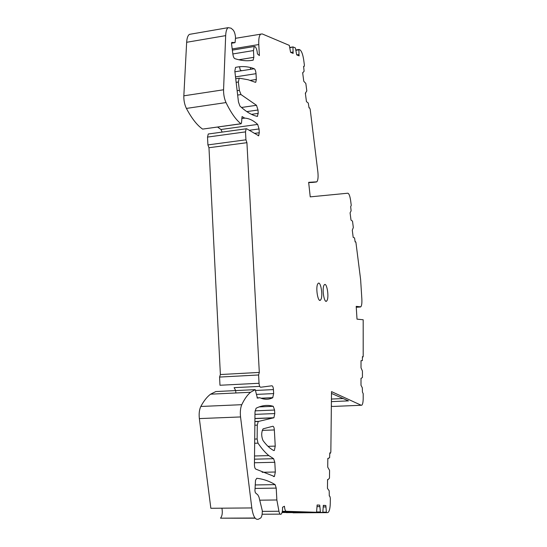 <?xml version="1.0" encoding="UTF-8"?>
<svg xmlns="http://www.w3.org/2000/svg" width="547" height="547" viewBox="0 0 547 547"><rect width="100%" height="100%" fill="white"/><g stroke="black" fill="none" stroke-linecap="round" stroke-linejoin="round"><path stroke-width="0.82" d="M362.442 357.061L363.187 356.521L363.181 319.763L357.013 319.154L356.2 306.354L360.794 306.846C361.704 305.78 362.052 303.12 361.847 298.881L360.617 279.531L355.912 242.328L355.523 241.692L355.147 241.959L354.538 237.904L353.198 237.391L352.289 230.225L353.321 227.525L352.514 221.159L351.003 220.072L350.087 212.858L351.112 210.834L350.675 206.622L351.249 205.398L350.668 200.79C349.971 196.052 349.02 193.522 347.824 193.214L310.231 196.865L308.652 182.336L316.788 181.83C317.978 180.517 318.354 177.331 317.903 172.264L310.17 109.209L309.554 107.834L309.041 107.882L308.282 103.062L306.45 101.619L305.342 93.195L306.812 90.939L305.835 83.465L303.77 81.264L302.655 72.785L304.111 71.267L303.592 66.385L304.2 66.399L304.385 65.1L303.722 60.067C302.86 54.433 301.602 51.028 299.954 49.859L298.997 49.456L298.915 49.839L298.99 54.529L296.741 54.891M289.821 47.774L292.987 46.919L295.401 47.938L296.686 54.864L299.134 55.869L298.99 54.529M292.939 47.261L293.151 53.421L290.601 52.375L289.315 45.374L262.211 33.928L235.579 38.297M282.04 512.518L316.563 512.279L286.293 511.301C285.308 511.035 284.693 509.353 284.447 506.255L282.56 507.233C282.649 510.631 282.19 512.929 281.185 514.125C280.242 514.768 279.496 513.811 278.949 511.254L276.864 499.985L276.214 488.109L275.114 484.628C269.363 481.128 263.257 479.015 256.796 478.283L255.517 480.239L254.929 490.83L255.36 492.738L257.876 494.932L258.991 497.134L262.273 510.597C262.369 514.201 261.849 516.662 260.714 517.982L258.416 519.212C255.319 520.156 253.117 516.402 251.811 507.937L240.55 416.951C240.024 411.939 240.434 407.843 241.774 404.684C244.495 398.995 247.422 394.859 250.56 392.274L255.237 389.635L257.411 398.127L259.825 397.737C264.358 399.761 268.652 399.768 272.714 397.751L273.664 393.587L273.438 389.601C273.233 387.194 272.721 385.922 271.921 385.785L260.68 387.242C259.811 387.105 259.271 385.779 259.046 383.276L258.601 374.975L259.312 372.418L246.923 142.685L245.931 139.813L245.507 131.889L246.15 128.791L246.724 128.798L258.676 135.745L259.271 132.75L259.066 128.948L257.664 124.415C253.384 120.463 249.083 118.364 244.762 118.125L242.068 116.559L241.5 122.959L240.96 123.745C235.955 119.868 230.978 112.812 226.02 102.569C224.311 98.72 223.497 94.453 223.566 89.776L225.672 35.63C225.877 31.357 226.711 28.697 228.161 27.658L231.025 28.177L232.988 29.853C234.369 31.377 235.224 33.989 235.545 37.681L235.06 42.618L231.757 42.386L231.545 43.897L232.878 54.215C233.268 56.656 233.897 58.126 234.766 58.625C241.453 60.785 247.579 61.291 253.145 60.143L253.835 57.332L253.466 50.57L254.266 46.502L255.155 46.659C256.372 48.033 257.138 50.454 257.439 53.927L259.394 55.575L258.779 44.546C258.54 38.823 259.21 35.323 260.796 34.03M316.563 512.279L317.13 504.99L319.735 505.141L320.419 512.402L322.812 512.484L323.339 505.346L325.834 505.496L326.374 512.142L326.504 512.601L327.557 512.635L293.021 512.826L326.504 512.601M327.564 479.733L327.947 479.726L327.564 479.548L327.455 488.389L329.205 490.816L329.273 495.985L329.841 496.225L330.333 498.173L330.279 503.131C330.162 507.862 329.492 510.932 328.262 512.334L327.557 512.635M327.947 479.726L329.485 478.16L329.574 470.393L327.721 467.159L327.831 458.441L329.609 457.777L329.786 452.875L330.518 453.162L330.846 451.788L331.516 391.611L361.225 405.265L333.055 406.442M361.006 378.305L360.999 385.293L362.34 387.823L362.435 392.11L363.194 393.628L363.194 398.298C363.153 401.936 362.716 404.219 361.882 405.149L361.225 405.265M361.293 378.285L362.435 377.451L362.435 371.057L361.013 367.837L361.02 360.658L362.36 360.623L362.442 356.617L362.859 357.041M250.266 80.382L256.331 79.452L256.017 73.674C255.764 71.042 255.182 69.401 254.273 68.744C248.119 66.426 241.877 65.975 235.552 67.384L234.834 71.158L238.465 101.961L239.928 106.05C246.136 111.807 251.921 115.253 257.288 116.381L258.205 113.386L258.02 110.002L256.481 105.297L240.988 94.563L239.381 90.371L238.362 82.002L239.21 78.166L248.133 79.753L255.422 82.317M256.331 79.452L255.77 82.262M323.974 285.288L324.446 284.659C326.798 282.341 329.178 296.631 327.092 300.426L326.6 301.117C324.255 303.537 321.834 288.987 323.974 285.288M274.792 462.283L275.332 472.013L274.423 476.519L255.688 469.059C254.888 468.43 254.471 466.912 254.43 464.512L254.998 411.918L256.092 408.24C261.999 405.306 267.722 404.657 273.254 406.305L274.567 410.038L274.765 413.573L273.924 417.744L258.232 421.498L257.281 425.128L257.138 438.995L257.999 443.152C261.589 448.478 265.206 452.629 268.837 455.603L273.609 458.701L274.792 462.283L254.444 462.762M274.362 450.468L275.237 446.113L274.348 429.956C274.136 427.535 273.623 426.304 272.816 426.263L263.093 428.841C261.281 432.28 261.261 436.185 263.025 440.554C266.601 445.415 270.191 448.745 273.794 450.557L274.362 450.468L273.65 450.482M317.718 283.975L318.197 283.339C320.665 280.932 323.14 295.578 320.945 299.469L320.439 300.159C317.985 302.676 315.462 287.756 317.718 283.975M331.359 406.011L332.48 406.469M286.225 512.491L322.812 512.484M221.918 508.19C222.697 512.662 222.232 515.992 220.523 518.18L255.162 518.187M251.811 507.937L210.848 508.279L199.354 418.585C198.828 413.635 199.32 409.6 200.817 406.469C203.853 400.848 207.108 396.753 210.574 394.182L215.839 391.549M235.832 392.978L235.75 391.42M259.722 386.387L234.109 387.659L235.675 390.585M259.046 383.276L219.983 385.252L219.573 377.068L220.379 374.538L208.968 147.724L207.915 144.907L207.518 137.078L208.257 134.008L208.735 133.947M217.61 127.075L220.954 129.502L222.185 132.094M241.056 123.8L202.602 129.099C197.146 125.345 191.744 118.453 186.404 108.422C184.571 104.641 183.717 100.443 183.833 95.821L186.657 42.283C186.93 38.058 187.867 35.411 189.467 34.358L191.081 34.078M289.76 47.445L292.987 46.919M290.717 52.423L293.007 52.054M244.762 118.125L241.74 118.555M245.931 139.813L207.915 144.907M246.923 142.685L208.968 147.724M259.312 372.418L220.379 374.538M258.601 374.975L219.573 377.068M259.825 397.737L257.056 397.867M259.818 500.177L276.864 499.985M282.874 511.548L282.922 512.423L310.853 512.231L282.279 511.554M282.922 512.423L282.074 512.395M319.735 505.141L317.13 505.093M317.13 506.618L319.749 506.597M286.307 512.635L320.419 512.402M325.834 505.496L323.339 505.449M324.344 505.51L323.339 505.517M325.855 506.919L323.339 506.939M328.207 458.646L327.824 458.653M331.496 393.423L348.473 400.883L331.407 401.628M357.273 307.216L356.247 307.113M308.679 182.602L312.734 182.418M305.349 93.236L305.698 93.181M303.011 72.799L302.662 72.847M295.852 49.968L298.997 49.456M241.459 70.761L240.195 69.804L239.49 66.727M250.17 69.387L250.902 67.671M343.29 398.531L331.434 399.057M258.779 44.546L232.195 48.943M253.466 50.57L232.844 53.948M253.835 57.332L238.8 59.76M253.145 60.143L250.895 60.505M234.759 42.693L231.504 43.234M225.672 35.63L186.657 42.283M223.566 89.776L183.833 95.821M226.02 102.569L186.404 108.422M240.96 123.745L202.602 129.099M257.664 124.415L220.954 129.502M259.066 128.948L249.2 130.302M259.271 132.75L254.328 133.42M245.507 131.889L207.518 137.078M273.438 389.601L255.777 390.449M273.664 393.587L256.393 394.401M272.714 397.751L261.124 398.278M255.237 389.635L215.744 391.556M241.774 404.684L200.817 406.469M240.55 416.951L199.354 418.585M275.114 484.628L255.175 484.95M276.214 488.109L255.032 488.43M278.949 511.254L262.293 511.377M286.293 511.301L282.32 511.329M316.679 511.958L320.282 511.93M322.921 512.163L326.374 512.142M329.779 453.203L330.34 453.189M360.364 306.983L357.054 307.229M355.119 241.726L355.523 241.692M316.351 181.994L312.631 182.424M303.606 66.502L304.125 66.419M295.92 50.317L298.915 49.839M238.362 82.002L236.147 82.344M239.381 90.371L237.138 90.706M240.988 94.563L237.651 95.062M256.481 105.297L241.494 107.472M258.02 110.002L246.8 111.609M258.205 113.386L251.49 114.337M254.273 68.744L234.909 71.794M256.017 73.674L235.504 76.874M273.609 458.701L254.485 459.179M275.332 472.013L262.143 472.287M273.254 406.305L259.121 406.906M274.567 410.038L255.059 410.852M274.765 413.573L254.977 414.366M273.685 417.874L254.929 418.599M258.512 421.347L254.895 421.484M257.281 425.128L254.854 425.21M257.138 438.995L254.704 439.07M257.999 443.152L254.656 443.255M268.837 455.603L254.519 455.979M275.237 446.113L267.996 446.325M262.232 430.38L274.348 429.956M254.266 46.502L232.352 50.126M253.288 60.081L250.129 60.587M228.161 27.658L189.467 34.358M258.676 135.745L258.273 135.8M246.15 128.791L208.257 134.008M272.844 397.662L260.94 398.209M250.56 392.274L210.574 394.182M255.018 518.009L220.523 518.18M280.132 514.132L262.116 514.242M362.442 357.088L362.893 357.061M238.916 78.248L235.723 78.741M257.623 116.313L257.227 116.367M326.6 301.117L325.759 301.178M274.423 476.519L273.521 476.533M273.924 417.744L254.929 418.482M258.232 421.498L254.895 421.621M320.439 300.159L319.551 300.228"/></g></svg>
